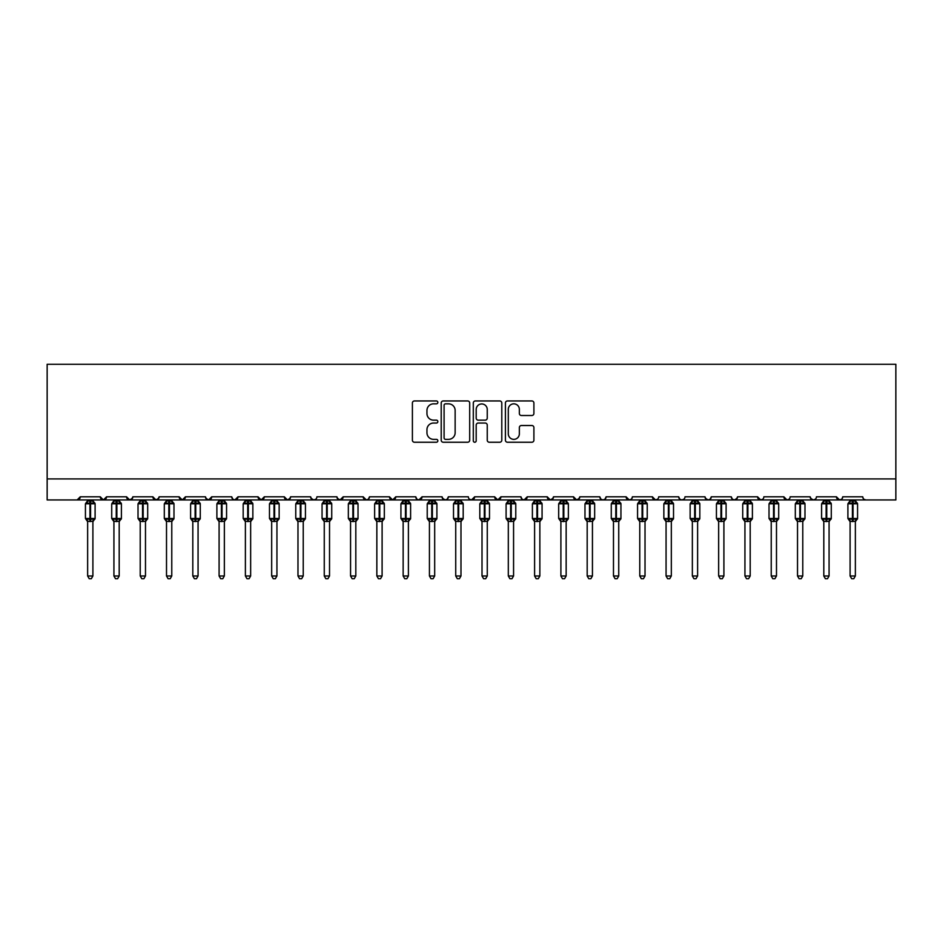 <?xml version="1.0" encoding="UTF-8"?>
<svg xmlns="http://www.w3.org/2000/svg" width="943" height="943" viewBox="0 0 943 943"><rect width="100%" height="100%" fill="white"/><g stroke="black" fill="none" stroke-linecap="round" stroke-linejoin="round"><path stroke-width="1.41" d="M437.847 402.402A1.45 1.45 0 0 0 436.397 400.952L414.46 400.952A2.063 2.063 0 0 0 412.397 403.015L412.397 440.181A2.063 2.063 0 0 0 414.46 442.243L436.397 442.243A1.45 1.45 0 0 0 437.847 440.794A1.45 1.45 0 0 0 436.397 439.355L433.568 439.355A6.601 6.601 0 0 1 426.955 432.743L426.955 429.654A6.601 6.601 0 0 1 433.568 423.042L436.397 423.042A1.45 1.45 0 0 0 437.847 421.604A1.45 1.45 0 0 0 436.397 420.154L433.568 420.154A6.601 6.601 0 0 1 426.955 413.541L426.955 410.453A6.601 6.601 0 0 1 433.568 403.84L436.397 403.84A1.45 1.45 0 0 0 437.847 402.402M531.84 415.509A2.063 2.063 0 0 0 533.903 413.447L533.903 403.015A2.063 2.063 0 0 0 531.84 400.952L507.475 400.952A2.063 2.063 0 0 0 505.413 403.015L505.413 440.181A2.063 2.063 0 0 0 507.475 442.243L531.84 442.243A2.063 2.063 0 0 0 533.903 440.181L533.903 427.58A2.063 2.063 0 0 0 531.84 425.517L521.408 425.517A2.063 2.063 0 0 0 519.345 427.58L519.345 433.827A5.528 5.528 0 0 1 513.829 439.355A5.528 5.528 0 0 1 508.301 433.827L508.301 409.368A5.528 5.528 0 0 1 513.829 403.84A5.528 5.528 0 0 1 519.345 409.368L519.345 413.447A2.063 2.063 0 0 0 521.408 415.509L531.84 415.509M47.15 478.914L895.85 478.914L895.85 364.281L47.15 364.281L47.15 499.943L77.126 499.943L80.273 496.796L100.264 496.796L101.408 499.236M469.697 403.015A2.063 2.063 0 0 0 467.634 400.952L443.269 400.952A2.063 2.063 0 0 0 441.206 403.015L441.206 440.181A2.063 2.063 0 0 0 443.269 442.243L467.634 442.243A2.063 2.063 0 0 0 469.697 440.181L469.697 403.015M475.366 400.952L499.731 400.952A2.063 2.063 0 0 1 501.794 403.015L501.794 440.181A2.063 2.063 0 0 1 499.731 442.243L489.311 442.243A2.063 2.063 0 0 1 487.248 440.181L487.248 425.104A2.063 2.063 0 0 0 485.173 423.042L478.266 423.042A2.063 2.063 0 0 0 476.191 425.104L476.191 440.794A1.45 1.45 0 0 1 474.753 442.243A1.45 1.45 0 0 1 473.303 440.794L473.303 403.015A2.063 2.063 0 0 1 475.366 400.952M77.126 499.943L80.273 496.796A3.159 3.159 0 0 1 77.126 499.943L103.412 499.943L100.264 496.796A3.159 3.159 0 0 0 103.412 499.943A3.159 3.159 0 0 0 106.571 496.796L126.551 496.796A3.159 3.159 0 0 0 129.71 499.943A3.159 3.159 0 0 0 132.857 496.796L152.849 496.796A3.159 3.159 0 0 0 155.996 499.943A3.159 3.159 0 0 0 159.155 496.796L179.135 496.796A3.159 3.159 0 0 0 182.294 499.943A3.159 3.159 0 0 0 185.441 496.796L205.433 496.796A3.159 3.159 0 0 0 208.58 499.943A3.159 3.159 0 0 0 211.739 496.796L231.719 496.796A3.159 3.159 0 0 0 234.878 499.943A3.159 3.159 0 0 0 238.025 496.796L258.005 496.796A3.159 3.159 0 0 0 261.164 499.943A3.159 3.159 0 0 0 264.323 496.796L284.303 496.796A3.159 3.159 0 0 0 287.462 499.943A3.159 3.159 0 0 0 290.609 496.796L310.589 496.796A3.159 3.159 0 0 0 313.748 499.943A3.159 3.159 0 0 0 316.907 496.796L336.887 496.796A3.159 3.159 0 0 0 340.046 499.943A3.159 3.159 0 0 0 343.193 496.796L363.173 496.796A3.159 3.159 0 0 0 366.332 499.943A3.159 3.159 0 0 0 369.491 496.796L389.471 496.796A3.159 3.159 0 0 0 392.63 499.943A3.159 3.159 0 0 0 395.777 496.796L415.757 496.796A3.159 3.159 0 0 0 418.916 499.943A3.159 3.159 0 0 0 422.075 496.796L442.055 496.796A3.159 3.159 0 0 0 445.214 499.943A3.159 3.159 0 0 0 448.361 496.796L468.341 496.796A3.159 3.159 0 0 0 471.5 499.943A3.159 3.159 0 0 0 474.659 496.796L494.639 496.796A3.159 3.159 0 0 0 497.786 499.943A3.159 3.159 0 0 0 500.945 496.796L520.925 496.796A3.159 3.159 0 0 0 524.084 499.943A3.159 3.159 0 0 0 527.243 496.796L547.223 496.796A3.159 3.159 0 0 0 550.37 499.943A3.159 3.159 0 0 0 553.529 496.796L573.509 496.796A3.159 3.159 0 0 0 576.668 499.943A3.159 3.159 0 0 0 579.827 496.796L599.807 496.796A3.159 3.159 0 0 0 602.954 499.943A3.159 3.159 0 0 0 606.113 496.796L626.093 496.796A3.159 3.159 0 0 0 629.252 499.943A3.159 3.159 0 0 0 632.411 496.796L652.391 496.796A3.159 3.159 0 0 0 655.538 499.943A3.159 3.159 0 0 0 658.697 496.796L678.677 496.796A3.159 3.159 0 0 0 681.836 499.943A3.159 3.159 0 0 0 684.995 496.796L704.975 496.796A3.159 3.159 0 0 0 708.122 499.943A3.159 3.159 0 0 0 711.281 496.796L731.261 496.796A3.159 3.159 0 0 0 734.42 499.943A3.159 3.159 0 0 0 737.567 496.796L757.559 496.796A3.159 3.159 0 0 0 760.706 499.943A3.159 3.159 0 0 0 763.865 496.796L783.845 496.796A3.159 3.159 0 0 0 787.004 499.943A3.159 3.159 0 0 0 790.151 496.796L810.143 496.796A3.159 3.159 0 0 0 813.29 499.943A3.159 3.159 0 0 0 816.449 496.796L836.429 496.796A3.159 3.159 0 0 0 839.588 499.943A3.159 3.159 0 0 0 842.736 496.796L862.727 496.796L863.305 498.623M842.736 496.796L842.158 498.623M105.416 499.236L106.571 496.796L103.412 499.943L839.588 499.943L836.429 496.796L837.584 499.236M810.143 496.796L811.286 499.236M737.567 496.796L736.424 499.236M731.261 496.796L732.416 499.236M711.281 496.796L710.126 499.236M704.975 496.796L706.13 499.236M678.677 496.796L679.832 499.236M657.577 499.212L655.538 499.943L652.391 496.796L653.546 499.236M632.411 496.796L631.822 498.623M631.28 499.212L629.252 499.943L626.093 496.796L627.248 499.236M606.113 496.796L604.958 499.236M599.807 496.796L600.962 499.236M579.827 496.796L578.672 499.236M579.485 498.222L576.668 499.943L573.509 496.796L574.098 498.623M553.529 496.796L552.374 499.236M553.187 498.222L550.37 499.943L547.223 496.796L548.378 499.236M522.057 499.212L524.084 499.943L527.243 496.796L526.088 499.236M520.925 496.796L522.08 499.236M500.945 496.796L497.786 499.943L494.639 496.796L495.794 499.236M469.473 499.212L471.5 499.943L474.659 496.796L473.504 499.236M448.361 496.796L447.206 499.236M442.055 496.796L443.21 499.236M415.757 496.796L416.912 499.236M395.777 496.796L392.63 499.943L389.471 496.796L390.626 499.236M369.491 496.796L368.336 499.236M368.359 499.212L366.332 499.943L363.173 496.796L364.328 499.236M336.887 496.796L338.042 499.236M310.589 496.796L311.744 499.236M290.609 496.796L289.454 499.236M258.005 496.796L261.164 499.943L264.323 496.796L263.168 499.236M232.838 499.212L234.878 499.943L238.025 496.796L236.87 499.236M231.719 496.796L232.874 499.236M205.763 498.222L208.58 499.943L211.739 496.796L210.584 499.236M205.433 496.796L206.576 499.236M180.29 499.236L179.135 496.796L182.294 499.943L185.441 496.796L184.286 499.236M159.155 496.796L158 499.236M132.857 496.796L131.714 499.236M862.727 496.796A3.159 3.159 0 0 0 865.874 499.943L863.847 499.212M895.85 478.914L895.85 499.943L839.588 499.943L841.616 499.212M126.551 496.796L129.71 499.943L132.515 498.222M152.849 496.796L155.996 499.943L158.813 498.222M284.303 496.796L287.462 499.943L290.267 498.222M310.931 498.222L313.748 499.943L315.775 499.212M337.229 498.222L340.046 499.943L343.193 496.796M416.889 499.212L418.916 499.943L422.075 496.796M442.397 498.222L445.214 499.943L447.241 499.212M600.927 499.212L602.954 499.943L604.993 499.212M679.809 499.212L681.836 499.943L683.864 499.212M705.317 498.222L708.122 499.943L710.162 499.212M732.393 499.212L734.42 499.943L737.237 498.222M757.559 496.796L760.706 499.943L762.746 499.212M783.845 496.796L787.004 499.943L789.032 499.212M810.485 498.222L813.29 499.943L815.33 499.212M445.532 403.84A1.45 1.45 0 0 0 444.094 405.29L444.094 437.906A1.45 1.45 0 0 0 445.532 439.355L448.526 439.355A6.601 6.601 0 0 0 455.139 432.743L455.139 410.453A6.601 6.601 0 0 0 448.526 403.84L445.532 403.84M487.248 409.474A5.528 5.528 0 0 0 481.72 403.946A5.528 5.528 0 0 0 476.191 409.474L476.191 418.091A2.063 2.063 0 0 0 478.266 420.154L485.173 420.154A2.063 2.063 0 0 0 487.248 418.091L487.248 409.474M87.64 521.338L87.64 521.338A2.31 2.204 180 0 0 86.426 519.393L86.874 518.721L89.95 519.452L90.587 518.509L90.587 502.843L93.663 503.586L94.418 502.796A1.049 1.049 0 0 1 95.102 503.786L85.436 503.786L85.436 518.509L89.95 518.509L89.95 502.843L86.874 503.586L86.426 502.902A2.31 2.204 -0 0 0 87.64 500.957L92.897 501.075L92.897 499.943M92.897 575.984L91.318 578.719L89.22 578.719L87.64 575.984L92.897 575.984L92.897 521.22L89.95 521.538L89.95 519.452L90.587 518.509L95.102 518.509A1.049 1.049 0 0 1 94.418 519.499L92.897 521.668M87.64 575.984L87.64 521.22L86.874 518.721M89.95 521.538L87.64 521.22M87.64 499.943L87.64 500.981M90.587 521.538L90.587 519.452L93.663 518.721L94.418 519.499M87.64 501.075L86.874 503.586L87.64 501.075M93.663 503.586L92.897 501.075M92.897 521.22L93.663 518.721M113.926 521.338L113.926 521.338A2.31 2.204 180 0 0 112.712 519.393L113.172 518.721L116.248 519.452L116.873 518.509L116.873 502.843L119.95 503.586L120.704 502.796A1.049 1.049 0 0 1 121.399 503.786L111.722 503.786L111.722 518.509L116.248 518.509L116.248 502.843L113.172 503.586L112.712 502.902A2.31 2.204 -0 0 0 113.926 500.957L119.195 501.075L119.195 499.943M119.195 575.984L117.616 578.719L115.506 578.719L113.926 575.984L119.195 575.984L119.195 521.22L116.248 521.538L116.248 519.452L116.873 518.509L121.399 518.509A1.049 1.049 0 0 1 120.704 519.499L119.195 521.668M113.926 575.984L113.926 521.22L113.172 518.721M116.248 521.538L113.926 521.22M113.926 499.943L113.926 500.981M116.873 521.538L116.873 519.452L119.95 518.721L120.704 519.499M113.926 501.075L113.172 503.586L113.926 501.075M119.95 503.586L119.195 501.075M119.195 521.22L119.95 518.721M140.224 521.338L140.224 521.338A2.31 2.204 180 0 0 139.01 519.393L139.458 518.721L142.534 519.452L143.171 518.509L143.171 502.843L146.248 503.586L147.002 502.796A1.049 1.049 0 0 1 147.686 503.786L138.02 503.786L138.02 518.509L142.534 518.509L142.534 502.843L139.458 503.586L139.01 502.902A2.31 2.204 -0 0 0 140.224 500.957L145.481 501.075L145.481 499.943M145.481 575.984L143.902 578.719L141.804 578.719L140.224 575.984L145.481 575.984L145.481 521.22L142.534 521.538L142.534 519.452L143.171 518.509L147.686 518.509A1.049 1.049 0 0 1 147.002 519.499L145.481 521.668M140.224 575.984L140.224 521.22L139.458 518.721M142.534 521.538L140.224 521.22M140.224 499.943L140.224 500.981M143.171 521.538L143.171 519.452L146.248 518.721L147.002 519.499M140.224 501.075L139.458 503.586L140.224 501.075M146.248 503.586L145.481 501.075M145.481 521.22L146.248 518.721M166.51 521.338L166.51 521.338A2.31 2.204 180 0 0 165.296 519.393L165.756 518.721L168.832 519.452L169.457 518.509L169.457 502.843L172.534 503.586L173.288 502.796A1.049 1.049 0 0 1 173.983 503.786L164.306 503.786L164.306 518.509L168.832 518.509L168.832 502.843L165.756 503.586L165.296 502.902A2.31 2.204 -0 0 0 166.51 500.957L171.779 501.075L171.767 499.943M171.767 575.984L170.2 578.719L168.09 578.719L166.51 575.984L171.767 575.984L171.779 521.22L168.832 521.538L168.832 519.452L169.457 518.509L173.983 518.509A1.049 1.049 0 0 1 173.288 519.499L171.767 521.668M166.51 575.984L166.51 521.22L165.756 518.721M168.832 521.538L166.51 521.22M166.51 499.943L166.51 500.981M169.457 521.538L169.457 519.452L172.534 518.721L173.288 519.499M166.51 501.075L165.756 503.586L166.51 501.075M172.534 503.586L171.779 501.075M171.779 521.22L172.534 518.721M192.808 521.338L192.808 521.338A2.31 2.204 180 0 0 191.594 519.393L192.042 518.721L195.118 519.452L195.755 518.509L195.755 502.843L198.832 503.586L199.586 502.796A1.049 1.049 0 0 1 200.27 503.786L190.604 503.786L190.604 518.509L195.118 518.509L195.118 502.843L192.042 503.586L191.594 502.902A2.31 2.204 -0 0 0 192.808 500.957L198.065 501.075L198.065 499.943M198.065 575.984L196.486 578.719L194.388 578.719L192.808 575.984L198.065 575.984L198.065 521.22L195.118 521.538L195.118 519.452L195.755 518.509L200.27 518.509A1.049 1.049 0 0 1 199.586 519.499L198.065 521.668M192.808 575.984L192.808 521.22L192.042 518.721M195.118 521.538L192.808 521.22M192.808 499.943L192.808 500.981M195.755 521.538L195.755 519.452L198.832 518.721L199.586 519.499M192.808 501.075L192.042 503.586L192.808 501.075M198.832 503.586L198.065 501.075M198.065 521.22L198.832 518.721M219.094 521.338L219.094 521.338A2.31 2.204 180 0 0 217.88 519.393L218.34 518.721L221.416 519.452L222.041 518.509L222.041 502.843L225.118 503.586L225.872 502.796A1.049 1.049 0 0 1 226.568 503.786L216.89 503.786L216.89 518.509L221.416 518.509L221.416 502.843L218.34 503.586L217.88 502.902A2.31 2.204 -0 0 0 219.094 500.957L224.363 501.075L224.351 499.943M224.351 575.984L222.784 578.719L220.674 578.719L219.094 575.984L224.351 575.984L224.363 521.22L221.416 521.538L221.416 519.452L222.041 518.509L226.568 518.509A1.049 1.049 0 0 1 225.872 519.499L224.351 521.668M219.094 575.984L219.094 521.22L218.34 518.721M221.416 521.538L219.094 521.22M219.094 499.943L219.094 500.981M222.041 521.538L222.041 519.452L225.118 518.721L225.872 519.499M219.094 501.075L218.34 503.586L219.094 501.075M225.118 503.586L224.363 501.075M224.363 521.22L225.118 518.721M245.392 521.338L245.392 521.338A2.31 2.204 180 0 0 244.178 519.393L244.626 518.721L247.703 519.452L248.339 518.509L248.339 502.843L251.416 503.586L252.17 502.796A1.049 1.049 0 0 1 252.854 503.786L243.176 503.786L243.176 518.509L247.703 518.509L247.703 502.843L244.626 503.586L244.178 502.902A2.31 2.204 -0 0 0 245.392 500.957L250.649 501.075L250.649 499.943M250.649 575.984L249.07 578.719L246.972 578.719L245.392 575.984L250.649 575.984L250.649 521.22L247.703 521.538L247.703 519.452L248.339 518.509L252.854 518.509A1.049 1.049 0 0 1 252.17 519.499L250.649 521.668M245.392 575.984L245.392 521.22L244.626 518.721M247.703 521.538L245.392 521.22M245.392 499.943L245.392 500.981M248.339 521.538L248.339 519.452L251.416 518.721L252.17 519.499M245.392 501.075L244.626 503.586L245.392 501.075M251.416 503.586L250.649 501.075M250.649 521.22L251.416 518.721M271.678 521.338L271.678 521.338A2.31 2.204 180 0 0 270.464 519.393L270.924 518.721L274 519.452L274.625 518.509L274.625 502.843L277.702 503.586L278.456 502.796A1.049 1.049 0 0 1 279.152 503.786L269.474 503.786L269.474 518.509L274 518.509L274 502.843L270.924 503.586L270.464 502.902A2.31 2.204 -0 0 0 271.678 500.957L276.947 501.075L276.936 499.943M276.936 575.984L275.356 578.719L273.258 578.719L271.678 575.984L276.936 575.984L276.947 521.22L274 521.538L274 519.452L274.625 518.509L279.152 518.509A1.049 1.049 0 0 1 278.456 519.499L276.936 521.668M271.678 575.984L271.678 521.22L270.924 518.721M274 521.538L271.678 521.22M271.678 499.943L271.678 500.981M274.625 521.538L274.625 519.452L277.702 518.721L278.456 519.499M271.678 501.075L270.924 503.586L271.678 501.075M277.702 503.586L276.947 501.075M276.947 521.22L277.702 518.721M297.976 521.338L297.976 521.338A2.31 2.204 180 0 0 296.762 519.393L297.21 518.721L300.287 519.452L300.923 518.509L300.923 502.843L304 503.586L304.754 502.796A1.049 1.049 0 0 1 305.438 503.786L295.76 503.786L295.76 518.509L300.287 518.509L300.287 502.843L297.21 503.586L296.762 502.902A2.31 2.204 -0 0 0 297.976 500.957L303.233 501.075L303.233 499.943M303.233 575.984L301.654 578.719L299.556 578.719L297.976 575.984L303.233 575.984L303.233 521.22L300.287 521.538L300.287 519.452L300.923 518.509L305.438 518.509A1.049 1.049 0 0 1 304.754 519.499L303.233 521.668M297.976 575.984L297.976 521.22L297.21 518.721M300.287 521.538L297.976 521.22M297.976 499.943L297.976 500.981M300.923 521.538L300.923 519.452L304 518.721L304.754 519.499M297.976 501.075L297.21 503.586L297.976 501.075M304 503.586L303.233 501.075M303.233 521.22L304 518.721M324.262 521.338L324.262 521.338A2.31 2.204 180 0 0 323.048 519.393L323.508 518.721L326.584 519.452L327.209 518.509L327.209 502.843L330.286 503.586L331.04 502.796A1.049 1.049 0 0 1 331.736 503.786L322.058 503.786L322.058 518.509L326.584 518.509L326.584 502.843L323.508 503.586L323.048 502.902A2.31 2.204 -0 0 0 324.262 500.957L329.531 501.075L329.52 499.943M329.52 575.984L327.94 578.719L325.842 578.719L324.262 575.984L329.52 575.984L329.531 521.22L326.584 521.538L326.584 519.452L327.209 518.509L331.736 518.509A1.049 1.049 0 0 1 331.04 519.499L329.52 521.668M324.262 575.984L324.262 521.22L323.508 518.721M326.584 521.538L324.262 521.22M324.262 499.943L324.262 500.981M327.209 521.538L327.209 519.452L330.286 518.721L331.04 519.499M324.262 501.075L323.508 503.586L324.262 501.075M330.286 503.586L329.531 501.075M329.531 521.22L330.286 518.721M350.56 521.338L350.56 521.338A2.31 2.204 180 0 0 349.346 519.393L349.794 518.721L352.871 519.452L353.507 518.509L353.507 502.843L356.584 503.586L357.338 502.796A1.049 1.049 0 0 1 358.022 503.786L348.344 503.786L348.344 518.509L352.871 518.509L352.871 502.843L349.794 503.586L349.346 502.902A2.31 2.204 -0 0 0 350.56 500.957L355.817 501.075L355.817 499.943M355.817 575.984L354.238 578.719L352.14 578.719L350.56 575.984L355.817 575.984L355.817 521.22L352.871 521.538L352.871 519.452L353.507 518.509L358.022 518.509A1.049 1.049 0 0 1 357.338 519.499L355.817 521.668M350.56 575.984L350.56 521.22L349.794 518.721M352.871 521.538L350.56 521.22M350.56 499.943L350.56 500.981M353.507 521.538L353.507 519.452L356.584 518.721L357.338 519.499M350.56 501.075L349.794 503.586L350.56 501.075M356.584 503.586L355.817 501.075M355.817 521.22L356.584 518.721M376.846 521.338L376.846 521.338A2.31 2.204 180 0 0 375.632 519.393L376.092 518.721L379.169 519.452L379.793 518.509L379.793 502.843L382.87 503.586L383.624 502.796A1.049 1.049 0 0 1 384.32 503.786L374.642 503.786L374.642 518.509L379.169 518.509L379.169 502.843L376.092 503.586L375.632 502.902A2.31 2.204 -0 0 0 376.846 500.957L382.115 501.075L382.104 499.943M382.104 575.984L380.524 578.719L378.426 578.719L376.846 575.984L382.104 575.984L382.115 521.22L379.169 521.538L379.169 519.452L379.793 518.509L384.32 518.509A1.049 1.049 0 0 1 383.624 519.499L382.104 521.668M376.846 575.984L376.846 521.22L376.092 518.721M379.169 521.538L376.846 521.22M376.846 499.943L376.846 500.981M379.793 521.538L379.793 519.452L382.87 518.721L383.624 519.499M376.846 501.075L376.092 503.586L376.846 501.075M382.87 503.586L382.115 501.075M382.115 521.22L382.87 518.721M403.144 521.338L403.144 521.338A2.31 2.204 180 0 0 401.93 519.393L402.378 518.721L405.455 519.452L406.091 518.509L406.091 502.843L409.168 503.586L409.922 502.796A1.049 1.049 0 0 1 410.606 503.786L400.928 503.786L400.928 518.509L405.455 518.509L405.455 502.843L402.378 503.586L401.93 502.902A2.31 2.204 -0 0 0 403.144 500.957L408.402 501.075L408.402 499.943M408.402 575.984L406.822 578.719L404.724 578.719L403.144 575.984L408.402 575.984L408.402 521.22L405.455 521.538L405.455 519.452L406.091 518.509L410.606 518.509A1.049 1.049 0 0 1 409.922 519.499L408.402 521.668M403.144 575.984L403.144 521.22L402.378 518.721M405.455 521.538L403.144 521.22M403.144 499.943L403.144 500.981M406.091 521.538L406.091 519.452L409.168 518.721L409.922 519.499M403.144 501.075L402.378 503.586L403.144 501.075M409.168 503.586L408.402 501.075M408.402 521.22L409.168 518.721M429.43 521.338L429.43 521.338A2.31 2.204 180 0 0 428.216 519.393L428.664 518.721L431.753 519.452L432.377 518.509L432.377 502.843L435.454 503.586L436.208 502.796A1.049 1.049 0 0 1 436.904 503.786L427.226 503.786L427.226 518.509L431.753 518.509L431.753 502.843L428.664 503.586L428.216 502.902A2.31 2.204 -0 0 0 429.43 500.957L434.688 501.075L434.688 499.943M434.688 575.984L433.108 578.719L431.01 578.719L429.43 575.984L434.688 575.984L434.688 521.22L431.753 521.538L431.753 519.452L432.377 518.509L436.904 518.509A1.049 1.049 0 0 1 436.208 519.499L434.688 521.668M429.43 575.984L429.43 521.22L428.664 518.721M431.753 521.538L429.43 521.22M429.43 499.943L429.43 500.981M432.377 521.538L432.377 519.452L435.454 518.721L436.208 519.499M429.43 501.075L428.664 503.586L429.43 501.075M435.454 503.586L434.688 501.075M434.688 521.22L435.454 518.721M455.728 521.338L455.728 521.338A2.31 2.204 180 0 0 454.514 519.393L454.962 518.721L458.039 519.452L458.675 518.509L458.675 502.843L461.752 503.586L462.506 502.796A1.049 1.049 0 0 1 463.19 503.786L453.512 503.786L453.512 518.509L458.039 518.509L458.039 502.843L454.962 503.586L454.514 502.902A2.31 2.204 -0 0 0 455.728 500.957L460.986 501.075L460.986 499.943M460.986 575.984L459.406 578.719L457.308 578.719L455.728 575.984L460.986 575.984L460.986 521.22L458.039 521.538L458.039 519.452L458.675 518.509L463.19 518.509A1.049 1.049 0 0 1 462.506 519.499L460.986 521.668M455.728 575.984L455.728 521.22L454.962 518.721M458.039 521.538L455.728 521.22M455.728 499.943L455.728 500.981M458.675 521.538L458.675 519.452L461.752 518.721L462.506 519.499M455.728 501.075L454.962 503.586L455.728 501.075M461.752 503.586L460.986 501.075M460.986 521.22L461.752 518.721M482.014 521.338L482.014 521.338A2.31 2.204 180 0 0 480.8 519.393L481.248 518.721L484.325 519.452L484.961 518.509L484.961 502.843L488.038 503.586L488.792 502.796A1.049 1.049 0 0 1 489.488 503.786L479.81 503.786L479.81 518.509L484.325 518.509L484.325 502.843L481.248 503.586L480.8 502.902A2.31 2.204 -0 0 0 482.014 500.957L487.272 501.075L487.272 499.943M487.272 575.984L485.692 578.719L483.594 578.719L482.014 575.984L487.272 575.984L487.272 521.22L484.325 521.538L484.325 519.452L484.961 518.509L489.488 518.509A1.049 1.049 0 0 1 488.792 519.499L487.272 521.668M482.014 575.984L482.014 521.22L481.248 518.721M484.325 521.538L482.014 521.22M482.014 499.943L482.014 500.981M484.961 521.538L484.961 519.452L488.038 518.721L488.792 519.499M482.014 501.075L481.248 503.586L482.014 501.075M488.038 503.586L487.272 501.075M487.272 521.22L488.038 518.721M508.312 521.338L508.312 521.338A2.31 2.204 180 0 0 507.098 519.393L507.546 518.721L510.623 519.452L511.247 518.509L511.247 502.843L514.336 503.586L515.09 502.796A1.049 1.049 0 0 1 515.774 503.786L506.096 503.786L506.096 518.509L510.623 518.509L510.623 502.843L507.546 503.586L507.098 502.902A2.31 2.204 -0 0 0 508.312 500.957L513.57 501.075L513.57 499.943M513.57 575.984L511.99 578.719L509.892 578.719L508.312 575.984L513.57 575.984L513.57 521.22L510.623 521.538L510.623 519.452L511.247 518.509L515.774 518.509A1.049 1.049 0 0 1 515.09 519.499L513.57 521.668M508.312 575.984L508.312 521.22L507.546 518.721M510.623 521.538L508.312 521.22M508.312 499.943L508.312 500.981M511.247 521.538L511.247 519.452L514.336 518.721L515.09 519.499M508.312 501.075L507.546 503.586L508.312 501.075M514.336 503.586L513.57 501.075M513.57 521.22L514.336 518.721M534.598 521.338L534.598 521.338A2.31 2.204 180 0 0 533.384 519.393L533.832 518.721L536.909 519.452L537.545 518.509L537.545 502.843L540.622 503.586L541.376 502.796A1.049 1.049 0 0 1 542.072 503.786L532.394 503.786L532.394 518.509L536.909 518.509L536.909 502.843L533.832 503.586L533.384 502.902A2.31 2.204 -0 0 0 534.598 500.957L539.856 501.075L539.856 499.943M539.856 575.984L538.276 578.719L536.178 578.719L534.598 575.984L539.856 575.984L539.856 521.22L536.909 521.538L536.909 519.452L537.545 518.509L542.072 518.509A1.049 1.049 0 0 1 541.376 519.499L539.856 521.668M534.598 575.984L534.598 521.22L533.832 518.721M536.909 521.538L534.598 521.22M534.598 499.943L534.598 500.981M537.545 521.538L537.545 519.452L540.622 518.721L541.376 519.499M534.598 501.075L533.832 503.586L534.598 501.075M540.622 503.586L539.856 501.075M539.856 521.22L540.622 518.721M560.896 521.338L560.896 521.338A2.31 2.204 180 0 0 559.682 519.393L560.13 518.721L563.207 519.452L563.831 518.509L563.831 502.843L566.908 503.586L567.674 502.796A1.049 1.049 0 0 1 568.358 503.786L558.68 503.786L558.68 518.509L563.207 518.509L563.207 502.843L560.13 503.586L559.682 502.902A2.31 2.204 -0 0 0 560.896 500.957L566.154 501.075L566.154 499.943M566.154 575.984L564.574 578.719L562.476 578.719L560.896 575.984L566.154 575.984L566.154 521.22L563.207 521.538L563.207 519.452L563.831 518.509L568.358 518.509A1.049 1.049 0 0 1 567.674 519.499L566.154 521.668M560.896 575.984L560.896 521.326L560.13 518.721M563.207 521.538L560.885 521.22M560.896 499.943L560.896 500.981M563.831 521.538L563.831 519.452L566.908 518.721L567.674 519.499M560.885 501.075L560.13 503.586L560.885 501.075M566.908 503.586L566.154 501.075M566.154 521.22L566.908 518.721M587.183 521.338L587.183 521.338A2.31 2.204 180 0 0 585.968 519.393L586.416 518.721L589.493 519.452L590.129 518.509L590.129 502.843L593.206 503.586L593.96 502.796A1.049 1.049 0 0 1 594.656 503.786L584.978 503.786L584.978 518.509L589.493 518.509L589.493 502.843L586.416 503.586L585.968 502.902A2.31 2.204 -0 0 0 587.183 500.957L592.44 501.075L592.44 499.943M592.44 575.984L590.86 578.719L588.762 578.719L587.183 575.984L592.44 575.984L592.44 521.22L589.493 521.538L589.493 519.452L590.129 518.509L594.656 518.509A1.049 1.049 0 0 1 593.96 519.499L592.44 521.668M587.183 575.984L587.183 521.22L586.416 518.721M589.493 521.538L587.183 521.22M587.183 499.943L587.183 500.981M590.129 521.538L590.129 519.452L593.206 518.721L593.96 519.499M587.183 501.075L586.416 503.586L587.183 501.075M593.206 503.586L592.44 501.075M592.44 521.22L593.206 518.721M613.48 521.338L613.48 521.338A2.31 2.204 180 0 0 612.266 519.393L612.714 518.721L615.791 519.452L616.416 518.509L616.416 502.843L619.492 503.586L620.258 502.796A1.049 1.049 0 0 1 620.942 503.786L611.264 503.786L611.264 518.509L615.791 518.509L615.791 502.843L612.714 503.586L612.266 502.902A2.31 2.204 -0 0 0 613.48 500.957L618.738 501.075L618.738 499.943M618.738 575.984L617.158 578.719L615.06 578.719L613.48 575.984L618.738 575.984L618.738 521.22L615.791 521.538L615.791 519.452L616.416 518.509L620.942 518.509A1.049 1.049 0 0 1 620.258 519.499L618.738 521.668M613.48 575.984L613.48 521.326L612.714 518.721M615.791 521.538L613.469 521.22M613.48 499.943L613.48 500.981M616.416 521.538L616.416 519.452L619.492 518.721L620.258 519.499M613.469 501.075L612.714 503.586L613.469 501.075M619.492 503.586L618.738 501.075M618.738 521.22L619.492 518.721M639.767 521.338L639.767 521.338A2.31 2.204 180 0 0 638.552 519.393L639 518.721L642.077 519.452L642.713 518.509L642.713 502.843L645.79 503.586L646.544 502.796A1.049 1.049 0 0 1 647.24 503.786L637.562 503.786L637.562 518.509L642.077 518.509L642.077 502.843L639 503.586L638.552 502.902A2.31 2.204 -0 0 0 639.767 500.957L645.024 501.075L645.024 499.943M645.024 575.984L643.444 578.719L641.346 578.719L639.767 575.984L645.024 575.984L645.024 521.22L642.077 521.538L642.077 519.452L642.713 518.509L647.24 518.509A1.049 1.049 0 0 1 646.544 519.499L645.024 521.668M639.767 575.984L639.767 521.22L639 518.721M642.077 521.538L639.767 521.22M639.767 499.943L639.767 500.981M642.713 521.538L642.713 519.452L645.79 518.721L646.544 519.499M639.767 501.075L639 503.586L639.767 501.075M645.79 503.586L645.024 501.075M645.024 521.22L645.79 518.721M666.064 521.338L666.064 521.338A2.31 2.204 180 0 0 664.839 519.393L665.298 518.721L668.375 519.452L669 518.509L669 502.843L672.076 503.586L672.83 502.796A1.049 1.049 0 0 1 673.526 503.786L663.848 503.786L663.848 518.509L668.375 518.509L668.375 502.843L665.298 503.586L664.839 502.902A2.31 2.204 -0 0 0 666.064 500.957L671.322 501.075L671.322 499.943M671.322 575.984L669.742 578.719L667.644 578.719L666.064 575.984L671.322 575.984L671.322 521.22L668.375 521.538L668.375 519.452L669 518.509L673.526 518.509A1.049 1.049 0 0 1 672.83 519.499L671.322 521.668M666.064 575.984L666.064 521.326L665.298 518.721M668.375 521.538L666.053 521.22M666.064 499.943L666.064 500.981M669 521.538L669 519.452L672.076 518.721L672.83 519.499M666.053 501.075L665.298 503.586L666.053 501.075M672.076 503.586L671.322 501.075M671.322 521.22L672.076 518.721M692.351 521.338L692.351 521.338A2.31 2.204 180 0 0 691.136 519.393L691.584 518.721L694.661 519.452L695.297 518.509L695.297 502.843L698.374 503.586L699.128 502.796A1.049 1.049 0 0 1 699.824 503.786L690.146 503.786L690.146 518.509L694.661 518.509L694.661 502.843L691.584 503.586L691.136 502.902A2.31 2.204 -0 0 0 692.351 500.957L697.608 501.075L697.608 499.943M697.608 575.984L696.028 578.719L693.93 578.719L692.351 575.984L697.608 575.984L697.608 521.22L694.661 521.538L694.661 519.452L695.297 518.509L699.824 518.509A1.049 1.049 0 0 1 699.128 519.499L697.608 521.668M692.351 575.984L692.351 521.22L691.584 518.721M694.661 521.538L692.351 521.22M692.351 499.943L692.351 500.981M695.297 521.538L695.297 519.452L698.374 518.721L699.128 519.499M692.351 501.075L691.584 503.586L692.351 501.075M698.374 503.586L697.608 501.075M697.608 521.22L698.374 518.721M718.649 521.338L718.649 521.338A2.31 2.204 180 0 0 717.423 519.393L717.882 518.721L720.959 519.452L721.584 518.509L721.584 502.843L724.66 503.586L725.415 502.796A1.049 1.049 0 0 1 726.11 503.786L716.432 503.786L716.432 518.509L720.959 518.509L720.959 502.843L717.882 503.586L717.423 502.902A2.31 2.204 -0 0 0 718.649 500.957L723.906 501.075L723.906 499.943M723.906 575.984L722.326 578.719L720.216 578.719L718.649 575.984L723.906 575.984L723.906 521.22L720.959 521.538L720.959 519.452L721.584 518.509L726.11 518.509A1.049 1.049 0 0 1 725.415 519.499L723.906 521.668M718.649 575.984L718.649 521.326L717.882 518.721M720.959 521.538L718.637 521.22M718.649 499.943L718.649 500.981M721.584 521.538L721.584 519.452L724.66 518.721L725.415 519.499M718.637 501.075L717.882 503.586L718.637 501.075M724.66 503.586L723.906 501.075M723.906 521.22L724.66 518.721M744.935 521.338L744.935 521.338A2.31 2.204 180 0 0 743.721 519.393L744.168 518.721L747.245 519.452L747.882 518.509L747.882 502.843L750.958 503.586L751.712 502.796A1.049 1.049 0 0 1 752.396 503.786L742.73 503.786L742.73 518.509L747.245 518.509L747.245 502.843L744.168 503.586L743.721 502.902A2.31 2.204 -0 0 0 744.935 500.957L750.192 501.075L750.192 499.943M750.192 575.984L748.612 578.719L746.514 578.719L744.935 575.984L750.192 575.984L750.192 521.22L747.245 521.538L747.245 519.452L747.882 518.509L752.396 518.509A1.049 1.049 0 0 1 751.712 519.499L750.192 521.668M744.935 575.984L744.935 521.22L744.168 518.721M747.245 521.538L744.935 521.22M744.935 499.943L744.935 500.981M747.882 521.538L747.882 519.452L750.958 518.721L751.712 519.499M744.935 501.075L744.168 503.586L744.935 501.075M750.958 503.586L750.192 501.075M750.192 521.22L750.958 518.721M771.233 521.338L771.233 521.338A2.31 2.204 180 0 0 770.007 519.393L770.466 518.721L773.543 519.452L774.168 518.509L774.168 502.843L777.244 503.586L777.999 502.796A1.049 1.049 0 0 1 778.694 503.786L769.016 503.786L769.016 518.509L773.543 518.509L773.543 502.843L770.466 503.586L770.007 502.902A2.31 2.204 -0 0 0 771.233 500.957L776.49 501.075L776.49 499.943M776.49 575.984L774.91 578.719L772.8 578.719L771.233 575.984L776.49 575.984L776.49 521.22L773.543 521.538L773.543 519.452L774.168 518.509L778.694 518.509A1.049 1.049 0 0 1 777.999 519.499L776.49 521.668M771.233 575.984L771.233 521.326L770.466 518.721M773.543 521.538L771.221 521.22M771.233 499.943L771.233 500.981M774.168 521.538L774.168 519.452L777.244 518.721L777.999 519.499M771.221 501.075L770.466 503.586L771.221 501.075M777.244 503.586L776.49 501.075M776.49 521.22L777.244 518.721M797.519 521.338L797.519 521.338A2.31 2.204 180 0 0 796.305 519.393L796.752 518.721L799.829 519.452L800.466 518.509L800.466 502.843L803.542 503.586L804.296 502.796A1.049 1.049 0 0 1 804.98 503.786L795.314 503.786L795.314 518.509L799.829 518.509L799.829 502.843L796.752 503.586L796.305 502.902A2.31 2.204 -0 0 0 797.519 500.957L802.776 501.075L802.776 499.943M802.776 575.984L801.196 578.719L799.098 578.719L797.519 575.984L802.776 575.984L802.776 521.22L799.829 521.538L799.829 519.452L800.466 518.509L804.98 518.509A1.049 1.049 0 0 1 804.296 519.499L802.776 521.668M797.519 575.984L797.519 521.22L796.752 518.721M799.829 521.538L797.519 521.22M797.519 499.943L797.519 500.981M800.466 521.538L800.466 519.452L803.542 518.721L804.296 519.499M797.519 501.075L796.752 503.586L797.519 501.075M803.542 503.586L802.776 501.075M802.776 521.22L803.542 518.721M823.805 521.338L823.805 521.338A2.31 2.204 180 0 0 822.591 519.393L823.05 518.721L826.127 519.452L826.752 518.509L826.752 502.843L829.828 503.586L830.583 502.796A1.049 1.049 0 0 1 831.278 503.786L821.601 503.786L821.601 518.509L826.127 518.509L826.127 502.843L823.05 503.586L822.591 502.902A2.31 2.204 -0 0 0 823.805 500.957L829.074 501.075L829.074 499.943M829.074 575.984L827.494 578.719L825.384 578.719L823.805 575.984L829.074 575.984L829.074 521.22L826.127 521.538L826.127 519.452L826.752 518.509L831.278 518.509A1.049 1.049 0 0 1 830.583 519.499L829.074 521.668M823.805 575.984L823.805 521.22L823.05 518.721M826.127 521.538L823.805 521.22M823.805 499.943L823.805 500.981M826.752 521.538L826.752 519.452L829.828 518.721L830.583 519.499M823.805 501.075L823.05 503.586L823.805 501.075M829.828 503.586L829.074 501.075M829.074 521.22L829.828 518.721M850.103 521.338L850.103 521.338A2.31 2.204 180 0 0 848.889 519.393L849.337 518.721L852.413 519.452L853.05 518.509L853.05 502.843L856.126 503.586L856.881 502.796A1.049 1.049 0 0 1 857.564 503.786L847.898 503.786L847.898 518.509L852.413 518.509L852.413 502.843L849.337 503.586L848.889 502.902A2.31 2.204 -0 0 0 850.103 500.957L855.36 501.075L855.36 499.943M855.36 575.984L853.78 578.719L851.682 578.719L850.103 575.984L855.36 575.984L855.36 521.22L852.413 521.538L852.413 519.452L853.05 518.509L857.564 518.509A1.049 1.049 0 0 1 856.881 519.499L855.36 521.668M850.103 575.984L850.103 521.22L849.337 518.721M852.413 521.538L850.103 521.22M850.103 499.943L850.103 500.981M853.05 521.538L853.05 519.452L856.126 518.721L856.881 519.499M850.103 501.075L849.337 503.586L850.103 501.075M856.126 503.586L855.36 501.075M855.36 521.22L856.126 518.721M90.587 500.757L90.587 502.843L89.95 502.843L89.95 500.757M94.111 502.902A2.31 2.204 -0 0 1 92.897 500.957M92.897 521.338A2.31 2.204 180 0 1 94.111 519.393M116.873 500.757L116.873 502.843L116.248 502.843L116.248 500.757M120.409 502.902A2.31 2.204 -0 0 1 119.195 500.957M119.195 521.338A2.31 2.204 180 0 1 120.409 519.393M143.171 500.757L143.171 502.843L142.534 502.843L142.534 500.757M146.695 502.902A2.31 2.204 -0 0 1 145.481 500.957M145.481 521.338A2.31 2.204 180 0 1 146.695 519.393M169.457 500.757L169.457 502.843L168.832 502.843L168.832 500.757M172.993 502.902A2.31 2.204 -0 0 1 171.767 500.957M171.767 521.338A2.31 2.204 180 0 1 172.993 519.393M195.755 500.757L195.755 502.843L195.118 502.843L195.118 500.757M199.279 502.902A2.31 2.204 -0 0 1 198.065 500.957M198.065 521.338A2.31 2.204 180 0 1 199.279 519.393M222.041 500.757L222.041 502.843L221.416 502.843L221.416 500.757M225.577 502.902A2.31 2.204 -0 0 1 224.351 500.957M224.351 521.338A2.31 2.204 180 0 1 225.577 519.393M248.339 500.757L248.339 502.843L247.703 502.843L247.703 500.757M251.864 502.902A2.31 2.204 -0 0 1 250.649 500.957M250.649 521.338A2.31 2.204 180 0 1 251.864 519.393M274.625 500.757L274.625 502.843L274 502.843L274 500.757M278.161 502.902A2.31 2.204 -0 0 1 276.936 500.957M276.936 521.338A2.31 2.204 180 0 1 278.161 519.393M300.923 500.757L300.923 502.843L300.287 502.843L300.287 500.757M304.448 502.902A2.31 2.204 -0 0 1 303.233 500.957M303.233 521.338A2.31 2.204 180 0 1 304.448 519.393M327.209 500.757L327.209 502.843L326.584 502.843L326.584 500.757M330.734 502.902A2.31 2.204 -0 0 1 329.52 500.957M329.52 521.338A2.31 2.204 180 0 1 330.734 519.393M353.507 500.757L353.507 502.843L352.871 502.843L352.871 500.757M357.032 502.902A2.31 2.204 -0 0 1 355.817 500.957M355.817 521.338A2.31 2.204 180 0 1 357.032 519.393M379.793 500.757L379.793 502.843L379.169 502.843L379.169 500.757M383.318 502.902A2.31 2.204 -0 0 1 382.104 500.957M382.104 521.338A2.31 2.204 180 0 1 383.318 519.393M406.091 500.757L406.091 502.843L405.455 502.843L405.455 500.757M409.616 502.902A2.31 2.204 -0 0 1 408.402 500.957M408.402 521.338A2.31 2.204 180 0 1 409.616 519.393M432.377 500.757L432.377 502.843L431.753 502.843L431.753 500.757M435.902 502.902A2.31 2.204 -0 0 1 434.688 500.957M434.688 521.338A2.31 2.204 180 0 1 435.902 519.393M458.675 500.757L458.675 502.843L458.039 502.843L458.039 500.757M462.2 502.902A2.31 2.204 -0 0 1 460.986 500.957M460.986 521.338A2.31 2.204 180 0 1 462.2 519.393M484.961 500.757L484.961 502.843L484.325 502.843L484.325 500.757M488.486 502.902A2.31 2.204 -0 0 1 487.272 500.957M487.272 521.338A2.31 2.204 180 0 1 488.486 519.393M511.247 500.757L511.247 502.843L510.623 502.843L510.623 500.757M514.784 502.902A2.31 2.204 -0 0 1 513.57 500.957M513.57 521.338A2.31 2.204 180 0 1 514.784 519.393M537.545 500.757L537.545 502.843L536.909 502.843L536.909 500.757M541.07 502.902A2.31 2.204 -0 0 1 539.856 500.957M539.856 521.338A2.31 2.204 180 0 1 541.07 519.393M563.831 500.757L563.831 502.843L563.207 502.843L563.207 500.757M567.368 502.902A2.31 2.204 -0 0 1 566.154 500.957M566.154 521.338A2.31 2.204 180 0 1 567.368 519.393M590.129 500.757L590.129 502.843L589.493 502.843L589.493 500.757M593.654 502.902A2.31 2.204 -0 0 1 592.44 500.957M592.44 521.338A2.31 2.204 180 0 1 593.654 519.393M616.416 500.757L616.416 502.843L615.791 502.843L615.791 500.757M619.952 502.902A2.31 2.204 -0 0 1 618.738 500.957M618.738 521.338A2.31 2.204 180 0 1 619.952 519.393M642.713 500.757L642.713 502.843L642.077 502.843L642.077 500.757M646.238 502.902A2.31 2.204 -0 0 1 645.024 500.957M645.024 521.338A2.31 2.204 180 0 1 646.238 519.393M669 500.757L669 502.843L668.375 502.843L668.375 500.757M672.536 502.902A2.31 2.204 -0 0 1 671.322 500.957M671.322 521.338A2.31 2.204 180 0 1 672.536 519.393M695.297 500.757L695.297 502.843L694.661 502.843L694.661 500.757M698.822 502.902A2.31 2.204 -0 0 1 697.608 500.957M697.608 521.338A2.31 2.204 180 0 1 698.822 519.393M721.584 500.757L721.584 502.843L720.959 502.843L720.959 500.757M725.12 502.902A2.31 2.204 -0 0 1 723.906 500.957M723.906 521.338A2.31 2.204 180 0 1 725.12 519.393M747.882 500.757L747.882 502.843L747.245 502.843L747.245 500.757M751.406 502.902A2.31 2.204 -0 0 1 750.192 500.957M750.192 521.338A2.31 2.204 180 0 1 751.406 519.393M774.168 500.757L774.168 502.843L773.543 502.843L773.543 500.757M777.704 502.902A2.31 2.204 -0 0 1 776.49 500.957M776.49 521.338A2.31 2.204 180 0 1 777.704 519.393M800.466 500.757L800.466 502.843L799.829 502.843L799.829 500.757M803.99 502.902A2.31 2.204 -0 0 1 802.776 500.957M802.776 521.338A2.31 2.204 180 0 1 803.99 519.393M826.752 500.757L826.752 502.843L826.127 502.843L826.127 500.757M830.288 502.902A2.31 2.204 -0 0 1 829.074 500.957M829.074 521.338A2.31 2.204 180 0 1 830.288 519.393M853.05 500.757L853.05 502.843L852.413 502.843L852.413 500.757M856.574 502.902A2.31 2.204 -0 0 1 855.36 500.957M855.36 521.338A2.31 2.204 180 0 1 856.574 519.393M95.102 518.509L95.102 503.786M87.64 521.668L85.436 518.509M87.64 500.627L85.436 503.786M94.418 502.796L92.897 500.627M121.399 518.509L121.399 503.786M113.926 521.668L111.722 518.509M113.926 500.627L111.722 503.786M120.704 502.796L119.195 500.627M147.686 518.509L147.686 503.786M140.224 521.668L138.02 518.509M140.224 500.627L138.02 503.786M147.002 502.796L145.481 500.627M173.983 518.509L173.983 503.786M166.51 521.668L164.306 518.509M166.51 500.627L164.306 503.786M173.288 502.796L171.767 500.627M200.27 518.509L200.27 503.786M192.808 521.668L190.604 518.509M192.808 500.627L190.604 503.786M199.586 502.796L198.065 500.627M226.568 518.509L226.568 503.786M219.094 521.668L216.89 518.509M219.094 500.627L216.89 503.786M225.872 502.796L224.351 500.627M252.854 518.509L252.854 503.786M245.392 521.668L243.176 518.509M245.392 500.627L243.176 503.786M252.17 502.796L250.649 500.627M279.152 518.509L279.152 503.786M271.678 521.668L269.474 518.509M271.678 500.627L269.474 503.786M278.456 502.796L276.936 500.627M305.438 518.509L305.438 503.786M297.976 521.668L295.76 518.509M297.976 500.627L295.76 503.786M304.754 502.796L303.233 500.627M331.736 518.509L331.736 503.786M324.262 521.668L322.058 518.509M324.262 500.627L322.058 503.786M331.04 502.796L329.52 500.627M358.022 518.509L358.022 503.786M350.56 521.668L348.344 518.509M350.56 500.627L348.344 503.786M357.338 502.796L355.817 500.627M384.32 518.509L384.32 503.786M376.846 521.668L374.642 518.509M376.846 500.627L374.642 503.786M383.624 502.796L382.104 500.627M410.606 518.509L410.606 503.786M403.144 521.668L400.928 518.509M403.144 500.627L400.928 503.786M409.922 502.796L408.402 500.627M436.904 518.509L436.904 503.786M429.43 521.668L427.226 518.509M429.43 500.627L427.226 503.786M436.208 502.796L434.688 500.627M463.19 518.509L463.19 503.786M455.728 521.668L453.512 518.509M455.728 500.627L453.512 503.786M462.506 502.796L460.986 500.627M489.488 518.509L489.488 503.786M482.014 521.668L479.81 518.509M482.014 500.627L479.81 503.786M488.792 502.796L487.272 500.627M515.774 518.509L515.774 503.786M508.312 521.668L506.096 518.509M508.312 500.627L506.096 503.786M515.09 502.796L513.57 500.627M542.072 518.509L542.072 503.786M534.598 521.668L532.394 518.509M534.598 500.627L532.394 503.786M541.376 502.796L539.856 500.627M568.358 518.509L568.358 503.786M560.896 521.668L558.68 518.509M560.896 500.627L558.68 503.786M567.674 502.796L566.154 500.627M594.656 518.509L594.656 503.786M587.183 521.668L584.978 518.509M587.183 500.627L584.978 503.786M593.96 502.796L592.44 500.627M620.942 518.509L620.942 503.786M613.48 521.668L611.264 518.509M613.48 500.627L611.264 503.786M620.258 502.796L618.738 500.627M647.24 518.509L647.24 503.786M639.767 521.668L637.562 518.509M639.767 500.627L637.562 503.786M646.544 502.796L645.024 500.627M673.526 518.509L673.526 503.786M666.064 521.668L663.848 518.509M666.064 500.627L663.848 503.786M672.83 502.796L671.322 500.627M699.824 518.509L699.824 503.786M692.351 521.668L690.146 518.509M692.351 500.627L690.146 503.786M699.128 502.796L697.608 500.627M726.11 518.509L726.11 503.786M718.649 521.668L716.432 518.509M718.649 500.627L716.432 503.786M725.415 502.796L723.906 500.627M752.396 518.509L752.396 503.786M744.935 521.668L742.73 518.509M744.935 500.627L742.73 503.786M751.712 502.796L750.192 500.627M778.694 518.509L778.694 503.786M771.233 521.668L769.016 518.509M771.233 500.627L769.016 503.786M777.999 502.796L776.49 500.627M804.98 518.509L804.98 503.786M797.519 521.668L795.314 518.509M797.519 500.627L795.314 503.786M804.296 502.796L802.776 500.627M831.278 518.509L831.278 503.786M823.805 521.668L821.601 518.509M823.805 500.627L821.601 503.786M830.583 502.796L829.074 500.627M857.564 518.509L857.564 503.786M850.103 521.668L847.898 518.509M850.103 500.627L847.898 503.786M856.881 502.796L855.36 500.627"/></g></svg>
